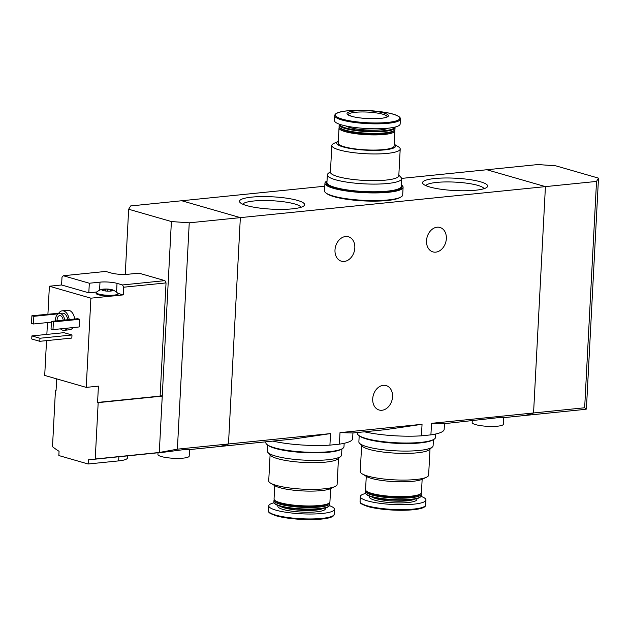 <?xml version="1.0" encoding="UTF-8"?>
<svg xmlns="http://www.w3.org/2000/svg" width="630" height="630" viewBox="0 0 630 630"><rect width="100%" height="100%" fill="white"/><g stroke="black" fill="none" stroke-linecap="round" stroke-linejoin="round"><path stroke-width="0.94" d="M364.416 431.802A47.344 8.977 3 0 0 421.438 435.826L422.045 424.297L385.339 429.676L352.934 432.967L339.995 432.637L339.389 444.166A47.344 8.977 3 0 0 352.635 438.685L352.934 432.96M430.912 434.865L431.519 423.336L444.457 423.651L444.158 429.384A47.344 8.977 3 0 1 430.912 434.865L421.438 435.826M272.892 441.102A47.344 8.977 3 0 0 329.923 445.127L330.522 433.598L293.816 438.976L216.578 446.827A117.385 72.915 -95.8 0 0 228.485 443.969A117.385 72.915 84.2 0 1 216.578 446.827L189.543 449.576M475.445 190.244A32.595 6.182 3 0 0 486.982 187.252A32.595 6.182 3 0 0 455.427 178.211A32.595 6.182 3 0 0 423.1 183.905A32.595 6.182 3 0 0 475.445 190.244M292.399 208.845A32.595 6.182 3 0 0 303.936 205.852A32.595 6.182 3 0 0 272.38 196.812A32.595 6.182 3 0 0 240.054 202.506A32.595 6.182 3 0 0 292.399 208.845M431.519 423.336L533.563 412.965L545.423 186.622L533.563 412.965A117.385 72.915 84.2 0 1 521.656 415.816L582.671 409.618A117.385 72.915 -95.8 0 0 586.396 409.083L598.5 178.132L555.77 165.824L537.918 164.548L486.817 169.746L545.423 186.622L486.817 169.746L401.562 178.408M324.789 186.212L181.739 200.749L240.345 217.626L228.485 443.969L177.384 449.166L159.288 452.49L95.224 459.002A117.385 72.915 -95.8 0 1 91.5 459.538A117.385 72.915 -95.8 0 1 88.373 459.75L88.145 463.995L58.842 455.553L59.07 451.308A117.385 72.915 -95.8 0 1 52.495 446.694L55.448 390.316L56.054 390.49L56.668 378.866M586.396 409.083L584.656 407.767L596.523 181.424L189.244 222.823L171.391 221.547L162.249 396.113L160.138 395.506M329.923 445.127L339.389 444.166M354.824 247.968A12.718 9.67 -73.9 0 1 341.389 261.198A12.718 9.67 -73.9 0 1 334.995 249.984A12.718 9.67 -73.9 0 1 348.429 236.762A12.718 9.67 -73.9 0 1 354.824 247.968M446.347 238.668A12.718 9.67 -73.9 0 1 432.912 251.898A12.718 9.67 -73.9 0 1 426.518 240.684A12.718 9.67 -73.9 0 1 439.953 227.454A12.718 9.67 -73.9 0 1 446.347 238.668M472.256 420.84L472.169 422.557A15.648 2.969 3 0 0 480.958 425.699A15.648 2.969 3 0 0 497.566 426.187A15.648 2.969 3 0 0 503.425 424.195L503.772 417.525L498.007 417.682L444.457 423.667M330.522 433.598L228.485 443.969L240.345 217.626L181.739 200.749L130.638 205.947L128.662 209.239L171.391 221.547M422.045 424.297L339.995 432.637M392.545 396.782A12.718 9.67 -73.9 0 1 379.11 410.012A12.718 9.67 -73.9 0 1 372.716 398.798A12.718 9.67 -73.9 0 1 386.151 385.576A12.718 9.67 -73.9 0 1 392.545 396.782M300.998 207.286A29.248 5.544 3 0 0 272.176 200.734A29.248 5.544 3 0 0 242.826 204.238M484.045 188.677A29.248 5.544 3 0 0 455.222 182.133A29.248 5.544 3 0 0 425.872 185.63M339.318 149.948A34.24 6.489 3 0 0 377.173 153.94A34.24 6.489 3 0 0 400.207 149.026A34.24 6.489 3 0 0 398.349 146.758L394.183 144.246A29.539 5.599 3 0 1 380.197 150.216A29.539 5.599 3 0 1 343.122 146.916A29.539 5.599 3 0 1 338.31 141.317L333.908 143.38A34.24 6.489 3 0 0 331.821 145.443A34.24 6.489 3 0 0 339.318 149.948M400.207 149.026L398.806 175.723A34.24 6.489 -177 0 1 375.779 180.637A34.24 6.489 -177 0 1 337.924 176.636A34.24 6.489 -177 0 1 330.427 172.132L331.821 145.443M339.342 127.205A27.98 5.308 3 0 0 339.011 127.961L338.216 143.112A27.98 5.308 3 0 0 344.342 146.798A27.98 5.308 3 0 0 375.275 150.058A27.98 5.308 3 0 0 394.096 146.042L394.884 130.89A27.98 5.308 3 0 0 394.632 130.103M339.011 127.961A27.98 5.308 3 0 0 345.138 131.638A27.98 5.308 3 0 0 376.071 134.907A27.98 5.308 3 0 0 394.884 130.89M339.428 124.204A27.98 5.308 3 0 0 339.176 124.858L339.09 126.425A27.98 5.308 3 0 0 339.562 127.473L340.294 128.252A27.192 5.158 3 0 0 345.783 130.812A27.192 5.158 3 0 0 373.322 133.993A27.192 5.158 3 0 0 393.585 131.048L394.388 130.347A27.98 5.308 3 0 0 394.971 129.355L395.049 127.788A27.98 5.308 3 0 0 394.868 127.11M339.562 127.473A27.98 5.308 3 0 0 345.216 130.103A27.98 5.308 3 0 0 373.543 133.379A27.98 5.308 3 0 0 394.388 130.347M339.176 124.858A27.98 5.308 3 0 0 345.295 128.536A27.98 5.308 3 0 0 376.228 131.804A27.98 5.308 3 0 0 395.049 127.788M339.751 124.323A27.421 5.197 3 0 0 345.76 127.953A27.421 5.197 3 0 0 376.134 131.15A27.421 5.197 3 0 0 394.53 127.189M345.878 125.969A22.302 4.229 3 0 0 349.752 127.544A22.302 4.229 3 0 0 371.046 130.142A22.302 4.229 3 0 0 388.261 128.189M334.758 115.676L334.498 120.606A32.87 6.229 3 0 0 341.696 124.929A32.87 6.229 3 0 0 378.039 128.764A32.87 6.229 3 0 0 400.144 124.047L400.404 119.109C401.822 110.093 334.325 106.541 334.758 115.676A32.87 6.229 3 0 0 341.956 119.999A32.87 6.229 3 0 0 378.291 123.834A32.87 6.229 3 0 0 400.404 119.109M351.556 116.298A20.735 3.93 3 0 0 387.017 117.054A20.735 3.93 3 0 0 364.597 110.604A20.735 3.93 3 0 0 351.556 116.298M330.459 171.502L328.112 173.534A37.17 7.048 3 0 0 327.348 174.856A37.17 7.048 3 0 0 348.225 182.33A37.17 7.048 3 0 0 387.663 183.487A37.17 7.048 3 0 0 401.586 178.747A37.17 7.048 3 0 0 400.956 177.353L398.837 175.085M327.348 174.856L326.939 182.535A37.17 7.048 3 0 0 347.823 190A37.17 7.048 3 0 0 387.261 191.158A37.17 7.048 3 0 0 401.184 186.425L401.586 178.747M326.702 193.489A37.958 7.198 3 0 0 333.987 196.694A37.958 7.198 3 0 0 371.519 201.135A37.958 7.198 3 0 0 400.278 197.34M327.025 180.983A39.131 7.418 3 0 0 324.946 183.196L324.544 190.874A39.131 7.418 3 0 0 333.113 196.017A39.131 7.418 3 0 0 376.378 200.584A39.131 7.418 3 0 0 402.696 194.969L403.098 187.291A39.131 7.418 3 0 0 401.263 184.873M324.946 183.196A39.131 7.418 3 0 0 333.514 188.346A39.131 7.418 3 0 0 376.779 192.914A39.131 7.418 3 0 0 403.098 187.291M327.017 181.078A37.958 7.198 3 0 0 326.159 182.495L326.12 183.259A37.958 7.198 3 0 0 334.428 188.252A37.958 7.198 3 0 0 376.393 192.678A37.958 7.198 3 0 0 401.924 187.228L401.964 186.464A37.958 7.198 3 0 0 401.263 184.968M326.159 182.495A37.958 7.198 3 0 0 334.467 187.488A37.958 7.198 3 0 0 376.433 191.914A37.958 7.198 3 0 0 401.964 186.464M108.084 291.155A5.481 1.04 3 0 0 110.683 291.068A5.481 1.04 3 0 0 112.361 290.721A5.481 1.04 3 0 0 112.4 290.698A5.481 1.04 3 0 0 111.534 289.65A5.481 1.04 3 0 0 110.825 289.477A5.481 1.04 3 0 0 106.438 289.012A5.481 1.04 3 0 0 103.785 289.107A5.481 1.04 3 0 0 102.162 289.446A5.481 1.04 3 0 0 102.091 290.162A5.481 1.04 3 0 0 102.989 290.517A5.481 1.04 3 0 0 108.084 291.155M111.518 290.32L111.534 289.65L111.518 290.32L112.361 290.721L111.943 290.863M107.517 291.131L107.596 289.611L111.534 289.65M107.596 289.611L106.438 289.012L105.493 289.564L102.162 289.446L102.54 290.123L102.162 289.446M46.533 340.625L44.706 375.425L86.223 387.379L98.422 386.143L97.571 402.444L160.107 396.089L166.044 282.909L164.918 280.641L122.519 284.949L123.638 287.217L123.236 294.895L117.897 293.352M166.044 282.909L123.638 287.217M164.918 280.641L138.915 273.152L128.237 274.231A12.127 2.3 -177 0 1 111.211 273.018L105.714 271.435L63.307 275.743L89.318 283.232L88.814 292.824L61.59 284.981L49.384 286.225L47.919 314.126M122.519 284.949L117.022 283.366A12.127 2.3 -177 0 0 99.997 282.145L89.318 283.232M61.59 284.981L61.992 277.31L63.307 275.743M86.223 387.379L90.893 298.179L112.171 296.013A10.954 2.079 -177 0 1 96.122 293.344L96.162 292.58A10.954 2.079 3 0 0 102.312 294.777A10.954 2.079 3 0 0 113.936 295.123A10.954 2.079 3 0 0 118.046 293.73A10.954 2.079 3 0 0 117.865 293.32C115.219 290.95 112.872 289.666 110.825 289.477M118.046 293.73L117.999 294.493A10.954 2.079 -177 0 1 115.385 295.69L123.236 294.895M47.478 322.56L46.856 334.404M158.028 452.773L157.941 454.49A15.648 2.969 3 0 0 166.73 457.64A15.648 2.969 3 0 0 183.338 458.12A15.648 2.969 3 0 0 189.197 456.128L189.551 449.458L183.779 449.623L165.336 452.033L91.5 459.538M73.001 327.584A9.781 6.079 84.2 0 1 69.67 329.75L64.181 330.309A9.781 6.079 84.2 0 1 60.48 328.852M58.401 313.772A9.781 6.079 84.2 0 1 62.205 310.842L67.694 310.283A9.781 6.079 84.2 0 1 74.686 319.016M31.902 315.756L33.855 316.315L33.453 323.985L31.5 323.426L31.902 315.756L58.708 313.252M79.624 319.276L79.222 326.946L52.991 329.616L51.038 329.049L51.439 321.379L77.671 318.709L79.624 319.276L53.392 321.938L52.991 329.616M71.985 334.987L71.828 338.058L39.792 341.31L31.736 338.995L31.894 335.924L63.929 332.671L71.985 334.987L39.958 338.247L39.792 341.31M90.893 298.179L49.384 286.225M56.07 390.253L55.448 390.316M97.571 402.444L98.178 402.625L95.224 459.002M159.288 452.49L162.249 396.113L98.178 402.625M125.244 274.42L128.662 209.239M177.384 449.166L189.244 222.823M55.511 320.961A7.434 4.615 84.2 0 1 59.385 313.488A7.434 4.615 84.2 0 1 64.685 320.032M57.133 320.796A4.89 3.04 84.2 0 1 59.669 315.638A4.89 3.04 84.2 0 1 63.181 320.182M59.385 313.488L62.441 313.181A7.434 4.615 84.2 0 1 67.741 319.725M67.504 328.135A9.781 6.079 84.2 0 1 64.181 330.309M62.205 310.842A9.781 6.079 84.2 0 1 69.19 319.575M33.453 323.985L51.392 322.166M33.855 316.315L58.275 313.834M51.439 321.379L53.392 321.938M31.894 335.924L39.958 338.247M127.551 455.876L127.449 457.9A23.475 4.449 -177 0 1 118.653 460.892L88.145 463.995M96.563 292.036L88.814 292.824M112.171 296.013A10.954 2.079 3 0 0 113.896 295.887A10.954 2.079 3 0 0 115.385 295.69M103.785 289.107C101.729 289.083 99.257 290.115 96.382 292.194A10.954 2.079 3 0 0 96.162 292.58M598.5 178.132L596.523 181.424M503.772 417.635L521.656 415.816A117.385 72.915 84.2 0 0 533.563 412.965L584.656 407.767M338.475 458.388L337.113 484.446A34.24 6.489 -177 0 1 335.026 486.517A34.24 6.489 -177 0 1 308.432 489.352A34.24 6.489 -177 0 1 276.224 485.368A34.24 6.489 -177 0 1 270.585 483.139A34.24 6.489 -177 0 1 268.726 480.863L270.097 454.805M267.978 452.537L270.703 455.459A34.24 6.489 3 0 0 277.625 458.679A34.24 6.489 3 0 0 325.686 462.121A34.24 6.489 3 0 0 337.798 458.979L340.822 456.356A37.17 7.048 -177 0 1 327.663 459.766A37.17 7.048 -177 0 1 267.978 452.537A37.17 7.048 -177 0 1 267.348 451.143L267.671 445.016M335.026 486.517L330.482 488.644A29.539 5.599 -177 0 1 307.542 491.093A29.539 5.599 -177 0 1 279.744 487.659A29.539 5.599 -177 0 1 274.877 485.73L270.585 483.139M330.624 488.581L329.923 501.937A27.98 5.308 -177 0 1 329.34 502.929A27.98 5.308 -177 0 1 308.503 505.961A27.98 5.308 -177 0 1 280.169 502.685A27.98 5.308 -177 0 1 274.523 500.055A27.98 5.308 -177 0 1 274.05 499.007L274.743 485.651M329.34 502.929L328.537 503.63A27.192 5.158 -177 0 1 308.275 506.575A27.192 5.158 -177 0 1 280.744 503.394A27.192 5.158 -177 0 1 275.247 500.834L274.523 500.055M329.592 502.685A27.98 5.308 -177 0 1 329.844 503.472A27.98 5.308 -177 0 1 311.023 507.489A27.98 5.308 -177 0 1 280.09 504.22A27.98 5.308 -177 0 1 273.963 500.543A27.98 5.308 -177 0 1 274.302 499.787M329.844 503.472L329.758 505.04A27.98 5.308 -177 0 1 329.183 506.032A27.98 5.308 -177 0 1 308.338 509.064A27.98 5.308 -177 0 1 280.011 505.788A27.98 5.308 -177 0 1 274.357 503.157A27.98 5.308 -177 0 1 273.885 502.11L273.963 500.543M329.183 506.032L328.616 506.528A27.421 5.197 -177 0 1 308.18 509.497A27.421 5.197 -177 0 1 280.413 506.292A27.421 5.197 -177 0 1 274.869 503.709L274.357 503.157M329.506 505.685A32.87 6.229 -177 0 1 334.435 509.284A32.87 6.229 -177 0 1 312.33 514.009A32.87 6.229 -177 0 1 275.987 510.174A32.87 6.229 -177 0 1 268.789 505.851A32.87 6.229 -177 0 1 274.066 502.779M341.909 448.906L341.586 455.033A37.17 7.048 -177 0 1 340.822 456.356M344.161 443.299L343.988 446.694A39.131 7.418 -177 0 1 317.67 452.316A39.131 7.418 -177 0 1 274.404 447.749A39.131 7.418 -177 0 1 265.836 442.599L265.876 441.819M341.57 449.072A37.958 7.198 -177 0 1 312.811 452.86A37.958 7.198 -177 0 1 275.279 448.426A37.958 7.198 -177 0 1 267.994 445.213M429.999 449.088L428.628 475.146A34.24 6.489 -177 0 1 426.549 477.209A34.24 6.489 -177 0 1 399.955 480.052A34.24 6.489 -177 0 1 367.747 476.067A34.24 6.489 -177 0 1 362.108 473.831A34.24 6.489 -177 0 1 360.25 471.563L361.62 445.505M359.494 443.237L362.226 446.158A34.24 6.489 3 0 0 369.148 449.379A34.24 6.489 3 0 0 417.21 452.82A34.24 6.489 3 0 0 429.321 449.67L432.345 447.056A37.17 7.048 -177 0 1 419.186 450.466A37.17 7.048 -177 0 1 359.494 443.237A37.17 7.048 -177 0 1 358.872 441.843L359.195 435.716M426.549 477.209L422.005 479.343A29.539 5.599 -177 0 1 399.058 481.785A29.539 5.599 -177 0 1 371.267 478.351A29.539 5.599 -177 0 1 366.4 476.43L362.108 473.831M422.147 479.272L421.446 492.628A27.98 5.308 -177 0 1 420.864 493.629A27.98 5.308 -177 0 1 400.026 496.66A27.98 5.308 -177 0 1 371.692 493.384A27.98 5.308 -177 0 1 366.038 490.754A27.98 5.308 -177 0 1 365.565 489.707L366.266 476.351M420.864 493.629L420.06 494.329A27.192 5.158 -177 0 1 399.798 497.275A27.192 5.158 -177 0 1 372.267 494.093A27.192 5.158 -177 0 1 366.77 491.534L366.038 490.754M421.108 493.384A27.98 5.308 -177 0 1 421.368 494.164A27.98 5.308 -177 0 1 402.546 498.18A27.98 5.308 -177 0 1 371.613 494.92A27.98 5.308 -177 0 1 365.487 491.235A27.98 5.308 -177 0 1 365.825 490.487M421.368 494.164L421.281 495.731A27.98 5.308 -177 0 1 420.706 496.731A27.98 5.308 -177 0 1 399.861 499.763A27.98 5.308 -177 0 1 371.535 496.487A27.98 5.308 -177 0 1 365.88 493.857A27.98 5.308 -177 0 1 365.408 492.81L365.487 491.235M420.706 496.731L420.131 497.22A27.421 5.197 -177 0 1 399.703 500.196A27.421 5.197 -177 0 1 371.936 496.983A27.421 5.197 -177 0 1 366.392 494.408L365.88 493.857M421.029 496.385A32.87 6.229 -177 0 1 425.959 499.984A32.87 6.229 -177 0 1 403.854 504.709A32.87 6.229 -177 0 1 367.51 500.874A32.87 6.229 -177 0 1 360.313 496.542A32.87 6.229 -177 0 1 365.589 493.479M433.432 439.606L433.109 445.733A37.17 7.048 -177 0 1 432.345 447.056M435.684 433.999L435.511 437.393A39.131 7.418 -177 0 1 409.193 443.008A39.131 7.418 -177 0 1 365.928 438.448A39.131 7.418 -177 0 1 357.36 433.298L357.399 432.511M433.094 439.772A37.958 7.198 -177 0 1 404.334 443.559A37.958 7.198 -177 0 1 366.802 439.118A37.958 7.198 -177 0 1 359.517 435.913M342.5 119.188A32.224 6.111 3 0 0 397.593 120.377A32.224 6.111 3 0 0 362.762 110.344A32.224 6.111 3 0 0 342.5 119.188M387.198 116.715A19.561 3.709 3 0 0 367.857 112.101A19.561 3.709 3 0 0 348.138 114.668M118.873 456.758L118.653 460.892M99.997 282.145L99.572 290.178M117.022 283.366L116.566 292.107M110.124 291.115L110.187 289.934M105.415 290.966L105.493 289.564M103.273 290.595L103.312 289.784M322.883 508.505A22.302 4.229 -177 0 1 305.7 510.497A22.302 4.229 -177 0 1 284.295 507.898A22.302 4.229 -177 0 1 280.366 506.276M325.056 508.04A23.767 4.504 -177 0 1 311.228 512.182A23.767 4.504 -177 0 1 283.083 509.449A23.767 4.504 -177 0 1 278.255 505.583M275.727 515.104A32.87 6.229 -177 0 1 268.53 510.78C269.624 512.253 266.128 512.088 276.121 515.797C293.454 520.86 334.64 521.286 334.176 514.222A32.87 6.229 -177 0 1 312.07 518.939A32.87 6.229 -177 0 1 275.727 515.104M333.294 515.553A32.224 6.111 -177 0 1 310.259 519.585A32.224 6.111 -177 0 1 276.192 515.812M414.406 499.196A22.302 4.229 -177 0 1 397.223 501.197A22.302 4.229 -177 0 1 375.819 498.598A22.302 4.229 -177 0 1 371.881 496.968M416.58 498.74A23.767 4.504 -177 0 1 402.751 502.874A23.767 4.504 -177 0 1 374.606 500.149A23.767 4.504 -177 0 1 369.771 496.283M367.251 505.803A32.87 6.229 -177 0 1 360.053 501.48C361.147 502.953 357.651 502.779 367.644 506.488C384.977 511.552 426.163 511.977 425.699 504.921A32.87 6.229 -177 0 1 403.594 509.638A32.87 6.229 -177 0 1 367.251 505.803M424.817 506.252A32.224 6.111 -177 0 1 401.782 510.284A32.224 6.111 -177 0 1 367.715 506.504M387.198 116.826L385.237 117.558C379.071 119.503 359.825 118.826 351.816 116.322L348.122 114.778M268.789 505.851L268.53 510.78M334.435 509.284L334.176 514.222M360.313 496.542L360.053 501.48M425.959 499.984L425.699 504.921"/></g></svg>
